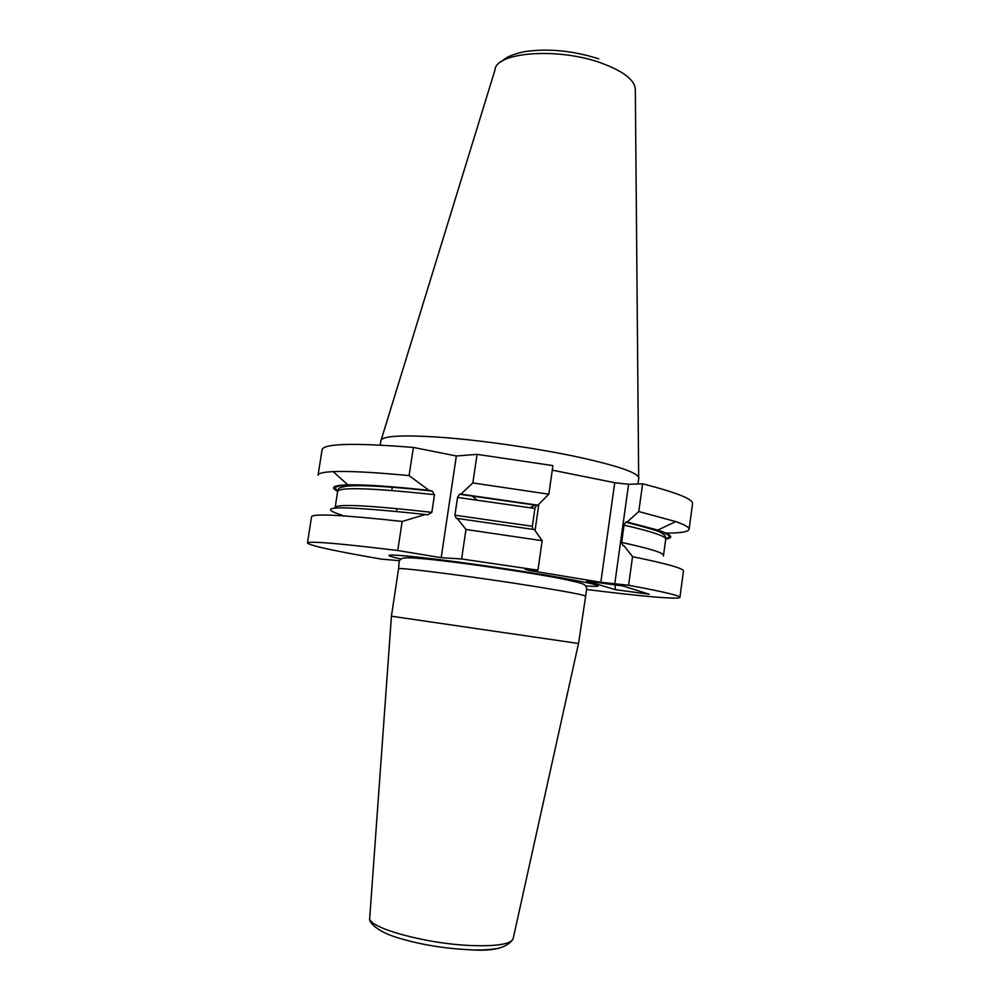 <?xml version="1.0" encoding="UTF-8"?>
<svg xmlns="http://www.w3.org/2000/svg" width="1000" height="1000" viewBox="0 0 1000 1000"><rect width="100%" height="100%" fill="white"/><g stroke="black" fill="none" stroke-linecap="round" stroke-linejoin="round"><path stroke-width="1.5" d="M380.225 445.087L380.925 440.487C382.713 435.7 403.663 434.712 443.787 437.525C482.75 440.562 534.4 447.95 573.862 456.15C616.875 465.412 638.513 472.725 638.787 478.113L637.975 483.963M369.775 917.325L391.438 616.213L578.538 643.5L586.712 589.062C586.475 586 584.625 584.125 581.163 583.425C582.438 583.387 565.262 579 542.2 575.212C507.825 569.35 461.875 562.788 431.425 559.525C403.263 556.875 400.788 557.15 399.125 561.7L398.575 568.862C395.05 566.562 476.438 576.987 536.325 586.688C568.112 591.862 584.4 594.987 585.2 596.087M399.363 560.675L381.337 559.113C334.613 551.038 309.975 545.662 307.45 543.013L311.562 516.712C312.85 513.387 343.038 514.975 402.163 521.45L397.75 550.513L441.188 557.688L461.613 558.962L537.938 570.175L525.062 569.263L529.3 570.438L600.825 582.288L628.6 585.262C663 591.638 680.1 595.662 679.912 597.35C679.587 599.788 640.037 596.188 586.65 589.487M307.45 543.013C308.538 540.825 338.65 543.325 397.75 550.513M342.5 515.363C312 505.662 339.625 505.375 425.375 514.5L427.475 514.875L431.838 512.35L434.487 494.675L432.075 491.037L429.012 490.363L409.1 475.588C373.988 472.262 348.65 470.938 333.125 471.613C323.35 472.088 318.337 473.288 318.075 475.2L322.075 449.688C323.8 443.5 354.237 442.738 413.375 447.425L409.1 475.588M402.163 521.45L425.375 514.5M396.863 509.275L396.55 511.375M337.663 491.225C329.75 487.475 333.137 485.35 347.837 484.85C364.237 484.475 391.3 486.312 429.012 490.363M392.325 487.013L391.788 490.513M552.275 470.15L614.725 482.713L628.575 484.263L642.613 483.812L638.775 511.538L627.2 522.013L625.65 522.175L624.062 525.125L621.663 542.425L622.962 545.638L623.913 545.675L632.55 556.663C666.8 563.688 683.775 568.462 683.475 570.962L679.912 597.35M632.55 556.663L628.6 585.262M627.2 522.013L657.825 530.075C671.762 534.75 674.4 537.75 665.75 539.087M638.775 511.538L675.713 521.587C684.938 524.837 689.4 527.413 689.1 529.325C688.375 531.838 680.662 533.088 665.962 533.112M664.762 533.112L661.625 533.088M642.613 483.812C676.488 492.488 693.138 499.125 692.55 503.738L689.1 529.325M615.35 589.663L649.2 594.237L623.088 585.975L586.6 581.075L615.35 589.663L615.087 584.9M413.375 447.425L456.337 455.988L477.075 454.35L472.85 482.938L460.875 494.113L459.412 494.25L457.55 497.425L454.913 515.188L456.275 518.438L457.262 518.438L465.975 529.475L542.163 540.7L537.938 570.175M465.975 529.475L461.613 558.962M542.163 540.7L534.35 529.562L457.262 518.438M532.962 529.338L532.325 526.263L534.9 508.45L536.575 505.3L537.863 505.188L548.825 494.2L472.85 482.938M460.875 494.113L537.863 505.188M477.075 454.35L552.925 465.625L548.825 494.2M456.337 455.988L441.188 557.688M628.575 484.263L614.712 584.15M614.725 482.713L600.825 582.288M538.825 504.225L535.05 530.538M529.425 569.575L529.3 570.438M381.262 439.712L494.988 69.95C495.65 52.125 557.925 47.225 601.1 62.962C624.212 71.475 635.625 80.638 635.337 90.425L638.675 477.262M400.8 558.95C380.675 554.513 386.213 553.888 417.413 557.062C448.713 560.438 503.338 568.075 544.025 574.812C597.275 583.925 611.237 587.638 585.9 585.95M578.513 643.5L513.1 938.913C507.438 947.812 493.425 951.45 471.037 949.812C444.338 948.637 419.425 944.475 396.287 937.325C374.5 930.4 368.2 920.863 369.725 918C367.6 927.837 427.475 944.3 473.113 945.612C497.275 946.275 510.613 944.038 513.1 938.913L513.237 938.263M470.875 949.9C480.9 950.2 489.038 949.812 495.3 948.75M335.288 508.025L335.138 507.463C337.175 503.7 369.412 505.325 431.838 512.35M335.075 508.05L337.638 491.375C339.787 486.925 372.075 488.025 434.487 494.675M337.775 490.712C326.488 483.288 357.6 483.3 431.1 490.75M621.663 542.425C649.837 548.575 663.8 552.888 663.538 555.375L663.238 555.875M624.062 525.125C652.163 531.613 666.062 536.325 665.738 539.237L663.425 555.95M626.25 522C663.025 530.688 676.137 536.213 665.6 538.6M454.913 515.188L532.325 526.263M457.55 497.425L534.9 508.45M459.875 494.137L536.975 505.2M476.863 499.925L471.763 495.675M432.075 491.037C390.775 486.55 362.488 484.9 347.2 486.075C334.837 488.325 339.725 489.137 337.638 491.375M347.837 484.85L333.125 471.613M625.65 522.175C649.938 528.337 662.113 532.087 662.188 533.413C665.025 535.163 666.213 537.1 665.738 539.237M657.825 530.075L675.713 521.587M391.413 616.2L398.575 568.862M459.412 494.25L536.575 505.3M501.3 61.65C503.225 60.95 504.025 56.238 524.188 51.7C547.675 48.188 572.513 50.55 598.713 58.812M529.875 507.65L534.2 505.8"/></g></svg>
